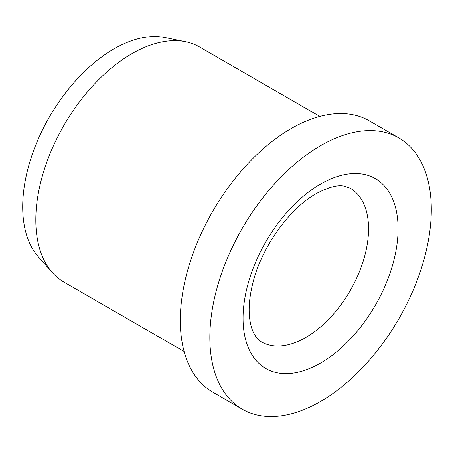 <?xml version="1.0" encoding="UTF-8"?>
<svg xmlns="http://www.w3.org/2000/svg" width="454" height="454" viewBox="0 0 454 454"><rect width="100%" height="100%" fill="white"/><g stroke="black" fill="none" stroke-linecap="round" stroke-linejoin="round"><path stroke-width="0.68" d="M398.867 137.942L369.34 120.895A156.596 90.414 120 0 0 248.661 162.85A156.596 90.414 120 0 0 180.306 320.445A156.596 90.414 120 0 0 212.739 392.131L242.271 409.179A156.596 90.414 120 0 0 362.945 367.224A156.596 90.414 120 0 0 431.3 209.629A156.596 90.414 120 0 0 398.867 137.942A156.596 90.414 120 0 0 278.194 179.898A156.596 90.414 120 0 0 209.839 337.492A156.596 90.414 120 0 0 242.271 409.179M319.837 116.423L199.635 47.029A135.718 78.355 120 0 0 185.55 41.734A135.718 78.355 120 0 0 86.782 92.667A135.718 78.355 120 0 0 35.809 219.969A135.718 78.355 120 0 0 52.289 272.548A135.718 78.355 120 0 0 63.918 282.099L184.12 351.498M185.55 41.734L164.955 37.534A128.93 74.439 120 0 0 71.125 85.919A128.93 74.439 120 0 0 22.7 206.859A128.93 74.439 120 0 0 38.357 256.811L52.289 272.548M368.552 228.81A88.74 51.234 120 0 0 350.176 188.189L344.206 186.134C337.697 184.676 328.378 187.167 316.245 193.614C290.827 207.62 263.394 244.383 253.899 279.119C249.558 294.714 248.196 308.192 249.808 319.537C250.517 324.406 251.612 328.475 253.088 331.743C255.755 337.186 258.542 340.568 261.436 341.89A88.74 51.234 120 0 0 305.803 337.492A88.74 51.234 120 0 0 368.552 228.81M320.569 184.057A109.618 63.288 120 0 0 243.055 318.311A109.618 63.288 120 0 0 320.569 363.064A109.618 63.288 120 0 0 398.079 228.81A109.618 63.288 120 0 0 320.569 184.057"/></g></svg>
